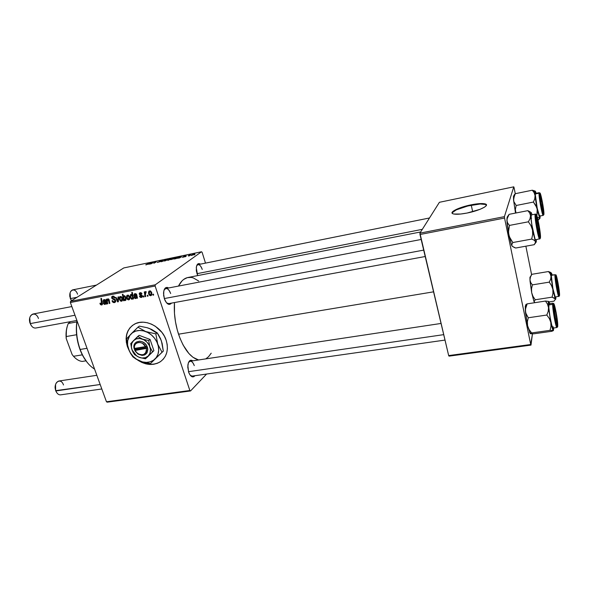<?xml version="1.0" encoding="UTF-8"?>
<svg xmlns="http://www.w3.org/2000/svg" width="589" height="589" viewBox="0 0 589 589"><rect width="100%" height="100%" fill="white"/><g stroke="black" fill="none" stroke-linecap="round" stroke-linejoin="round"><path stroke-width="0.88" d="M130.059 327.764L128.063 330.871L126.782 334.449L126.282 338.351L126.554 342.423L127.599 346.523C124.883 337.703 126.495 330.672 132.444 325.445M157.506 363.155L153.869 364.127L149.974 364.304L145.969 363.685L138.982 360.674C146.528 365.07 153.545 365.482 160.031 361.904L159.862 362.051C152.853 365.843 145.395 365.143 137.48 359.945L141.839 362.449L145.8 363.84L149.805 364.458L153.7 364.282L157.344 363.31L160.583 361.58L163.315 359.143L165.406 356.095L166.783 352.539L167.386 348.629L167.188 344.499L166.186 340.309C168.881 349.94 166.775 357.184 159.862 362.051M129.079 350.433L126.377 342.57L126.098 338.491L126.606 334.589L127.879 331.011L129.882 327.904L132.532 325.371L135.742 323.53L139.394 322.463L143.333 322.198L147.419 322.765L151.476 324.141L155.356 326.269L161.96 332.446L164.427 336.245L166.186 340.309C162.041 326.623 144.614 317.942 134.27 324.252L134.27 324.252C126.753 329.199 124.47 336.672 127.423 346.671L129.079 350.433M194.937 375.708C192.853 377.939 190.829 376.96 188.855 372.778L187.758 367.138L188.392 362.758L190.262 360.365L192.846 360.836C190.276 359.305 188.613 360.77 187.839 365.224L188.583 372.012L189.82 374.685L192.235 376.827L193.847 376.695L194.937 375.708M168.712 303.615L166.599 302.908L168.793 303.6M171.532 303.099C169.315 305.544 167.055 304.461 164.758 299.838L163.639 295.464L163.845 290.767L165.502 287.837L167.151 287.38L168.609 287.977C165.671 286.504 163.978 288.279 163.528 293.293L164.368 298.792L166.496 302.79L169.168 304.432L171.532 303.099M197.646 275.6L196.321 270.815L196.446 266.537L197.838 263.938L199.244 263.6L200.415 264.144C198.228 262.841 196.851 264.005 196.27 267.627L197.646 275.6M444.989 340.081L192.213 376.099L190.335 375.399M178.533 334.199L433.57 291.827L178.533 334.199C183.864 349.159 190.556 357.751 198.603 359.967L193.001 357.309L188.863 353.488L183.15 345.102L179.917 338.057L177.318 330.171L175.478 321.8L174.469 313.296L174.477 302.555C173.784 313.046 175.139 323.597 178.533 334.199M420.679 231.956L188.127 277.463C184.261 278.17 181.044 281.041 178.482 286.077L181.957 280.968L183.635 279.458L187.309 277.64L191.256 277.419L193.28 277.905L198.677 281.019M472.68 211.723L471.266 205.215L472.68 211.723M486.448 205.06L485.55 204.412C482.884 203.61 478.084 203.882 471.156 205.237L471.067 204.832C477.996 203.477 482.796 203.205 485.469 204C489.996 205.377 479.38 210.678 467.121 213.034L460.65 214.035L453.766 214.028L452.588 213.616L452.168 212.283L456.225 209.441L464.5 206.444L474.314 204.243L482.524 203.558L486.359 204.655L485.704 206.238L484.394 207.21L480.028 209.323L467.121 213.034C460.223 214.344 455.511 214.602 452.985 213.8C448.553 212.349 459.14 207.166 471.067 204.832L471.156 205.237C459.928 207.792 453.582 210.435 452.109 213.166M107.213 402.169L190.527 390.949L206.577 374.052L190.527 390.949L189.857 390.507L155.135 286.026L70.371 302.518L106.462 401.764L189.857 390.507L190.527 390.949L107.213 402.169L106.462 401.764L107.213 402.169M141.389 297.489L140.204 297.276L139.402 296.112L139.976 295.921L140.985 296.922L141.809 296.363L139.409 294.426L139.269 293.366L139.998 292.674L141.22 292.814L141.964 293.786L141.389 293.985L140.454 293.212L139.843 293.72L142.31 295.774L142.251 296.966L141.389 297.489L142.354 295.884L139.873 293.985L140.292 293.226L141.389 293.985L141.964 293.786L140.123 292.645L139.313 294.198L141.772 296.053L141.22 296.908L139.976 295.921L139.431 296.201L141.389 297.489L142.339 296.804L141.389 297.489M137.495 298.137L136.876 298.255L136.619 297.695L135.433 298.594L134.38 297.931L134.24 296.238L136.192 295.332L135.242 294.206L133.828 295.347L134.439 293.83L136.405 294.102L137.495 298.137L136.685 294.596L134.962 293.639L133.828 295.347L134.454 295.31L135.102 294.228L136.192 295.332L134.645 295.892L134.152 297.452L135.661 298.571L136.619 297.695L136.876 298.255L137.495 298.137M129.639 296.709L129.492 299.448L128.608 299.904L127.511 299.529L126.488 297.327L126.841 295.487L128.255 295.096L129.506 296.363L127.217 295.185L126.738 298.328L128.763 299.882L129.602 299.293L128.763 299.882L129.639 296.709M101.661 305.028L100.461 304.623L99.902 303.306L100.447 303.114L101.175 304.292L101.86 303.887L100.896 298.476L101.477 298.365L102.442 304.299L101.661 305.028L102.398 303.041L101.477 298.365L100.896 298.476L101.595 304.248L100.447 303.114L99.902 303.306L101.661 305.028L102.331 304.572L101.661 305.028M123.955 299.83L124.102 300.677L123.587 300.78L122.379 294.323L122.976 294.206L123.388 296.466L124.75 295.796L126.002 297.585L125.906 300.059L125.082 300.567L124.22 300.147L125.486 300.471L125.928 297.349L124.161 295.715L123.388 296.466L122.976 294.206L122.379 294.323L123.587 300.78L124.102 300.677L123.955 299.83M118.625 296.871L118.345 301.774L117.631 301.907L115.496 297.474L116.077 297.364L117.829 301.126L117.999 296.996L118.625 296.871L117.999 296.996L117.829 301.126L116.077 297.364L115.496 297.474L117.631 301.907L118.345 301.774L118.625 296.871M115.606 300.427L115.68 301.546L114.811 302.503L113.331 302.496L112.389 301.612L112.028 300.817L112.58 300.626L113.648 301.848L114.664 301.723L115.105 301.06L114.7 300.081L111.763 298.27L111.696 296.76L112.838 296.09L114.023 296.385L114.98 297.747L114.421 297.924L113.78 297.003L112.823 296.863L112.227 297.342L112.411 298.218L114.833 299.3L115.606 300.427L112.256 297.924L112.904 296.849L114.421 297.924L114.98 297.747L112.676 296.112L111.689 298.071L115.046 300.596L114.273 301.855L113.044 301.516L112.58 300.626L112.028 300.817C112.47 302.15 113.294 302.739 114.487 302.591L115.562 301.848L114.487 302.591L114.995 302.422L115.606 300.427M153.457 294.139L153.619 295.082L153.015 295.192L152.838 294.257L153.457 294.139L152.838 294.257L153.015 295.192L153.619 295.082L153.457 294.139M122.424 298.086L122.284 300.817L121.26 301.273L120.325 300.891L119.302 298.704L119.648 296.878L121.047 296.481L122.291 297.747L120.023 296.569L119.552 299.698L121.57 301.251L122.387 300.677L121.57 301.251L122.424 298.086M106.616 303.998L106.02 304.115L105.762 303.563L104.621 304.439L103.59 303.784L103.436 302.12L105.313 301.244L104.378 300.14L103.023 301.251L103.59 299.764L105.497 300.037L106.616 303.998L105.777 300.523L104.091 299.58L103.023 301.251L103.627 301.222L104.238 300.154L105.313 301.244L103.848 301.782L103.37 303.32L104.849 304.417L105.762 303.563L106.02 304.115L106.616 303.998M107.338 301.627L107.758 303.784L107.169 303.895L106.27 299.249L106.852 299.138L107.007 299.919L107.735 298.903L108.67 299.05L109.848 303.387L109.26 303.497L108.317 299.543L107.375 299.882L107.338 301.627L107.927 299.448L108.567 299.911L109.26 303.497L109.848 303.387L109.149 299.786L107.912 298.844L107.007 299.919L106.852 299.138L106.27 299.249L107.169 303.895L107.758 303.784L107.338 301.627M133.541 298.888L132.945 299.006L132.834 298.343L132.348 299.138L131.48 299.168L130.25 297.335L130.463 294.728L131.31 294.397L132.179 294.986L131.752 292.505L132.356 292.387L133.541 298.888L132.356 292.387L131.752 292.505L132.179 294.986L130.765 294.478L130.338 297.6L132.069 299.256L132.834 298.343L132.945 299.006L133.541 298.888M151.704 292.483L151.52 295.266L150.615 295.73L149.503 295.347L148.48 293.116L148.862 291.253L150.313 290.848L151.645 292.306L149.238 290.951L148.722 294.139L150.777 295.707L151.675 295.052L150.777 295.707L151.704 292.483M147.861 295.207L148.03 296.142L147.427 296.252L147.25 295.325L147.861 295.207L147.25 295.325L147.427 296.252L148.03 296.142L147.861 295.207M145.395 294.677L145.711 296.584L145.1 296.694L144.253 291.938L144.865 291.82L145.034 292.807L145.895 291.592L146.131 292.438L145.336 292.902L145.395 294.677L146.124 291.665L145.527 291.629L145.034 292.807L144.865 291.82L144.253 291.938L145.1 296.694L145.711 296.584L145.395 294.677M143.804 295.98L143.974 296.908L143.37 297.025L143.193 296.098L143.804 295.98L143.193 296.098L143.37 297.025L143.974 296.908L143.804 295.98M155.268 284.796L201.519 251.768L123.786 267.936L70.555 301.332L155.268 284.796L155.135 286.026L189.857 390.507L106.462 401.764L70.371 302.518L70.555 301.332L70.371 302.518L155.135 286.026L155.268 284.796L201.519 251.768L202.13 252.35L201.519 251.768L123.786 267.936L70.555 301.332L155.268 284.796M183.12 257.202L182.259 257.194L184.313 256.738L183.577 256.568L183.974 256.244L186.183 255.744L184.305 256.244L185.064 256.473L183.628 257.084L184.961 256.561L184.276 256.267L186.161 255.729L183.687 256.406L184.386 256.686L182.472 257.018L183.12 257.202M179.586 257.923L177.245 258.306L180.838 256.745L181.39 256.841L179.586 257.923L181.346 256.87L180.624 256.789L177.407 258.129L179.586 257.923M174.351 258.468L170.7 259.609L172.975 258.431L174.351 258.468L174.572 258.137L173.873 258.188L170.751 259.668L174.351 258.468M146.425 264.807L145.778 264.822L146.286 264.454L151.064 262.613L147.567 264.461L151.064 262.613L146.286 264.454L145.807 264.859L146.425 264.807M167.71 260.22L170.265 258.623L169.588 259.189L171.281 258.851L167.732 260.323L170.979 259.153L169.588 259.189L170.265 258.623L167.71 260.22M165.561 259.933L161.261 261.715L162.682 260.529L161.968 261.435L165.561 259.933L161.968 261.435L162.682 260.529L161.261 261.715L161.916 261.582L165.561 259.933M160.701 261.487L157.307 262.436L160.024 261.685L159.104 261.361L160.51 260.677L162.343 260.404L159.788 261.111L160.701 261.487L159.825 261.089L162.093 260.684L161.415 260.441L159.273 261.214L160.142 261.612L157.315 262.444L160.701 261.487M194.93 254.566L193.884 254.956L194.93 254.566M167.71 259.845L164.073 260.986L166.363 259.801L167.71 259.845L167.939 259.513L167.247 259.565L164.117 261.045L167.71 259.845M151.078 263.828L148.826 264.189L152.352 262.657L152.993 262.709L151.078 263.828L152.897 262.775L152.242 262.679L149.01 264.012L151.078 263.828M153.339 262.944L156.232 261.95L154.068 263.209L155.592 262.127L153.339 262.944L155.592 262.127L154.068 263.209L156.21 261.914L153.339 262.944M175.949 258.674L174.02 259.013L174.749 258.387L179.417 256.716L175.949 258.674L179.417 256.716L174.292 258.667L175.949 258.674M194.628 254.257L190.954 255.412L193.185 254.234L194.628 254.257L194.826 253.94L194.09 253.992L191.005 255.471L194.628 254.257M189.783 255.626L188.745 256.024L189.783 255.626M188.178 255.781L190.748 254.72L188.178 255.781M186.05 256.399L185.005 256.797L186.05 256.399M205.495 263.114L202.13 252.35L205.495 263.114M449.046 356.139L530.991 345.102L532.449 333.853L530.726 344.506L504.552 218.055L419.994 234.503L448.663 355.579L530.726 344.506L530.991 345.102L449.046 356.139L448.663 355.579L449.046 356.139M439.401 202.299L419.928 233.134L504.412 216.642L513.777 186.831L439.401 202.299L419.928 233.134L448.663 355.579L530.726 344.506L504.552 218.055L419.994 234.503L419.928 233.134L504.412 216.642L504.552 218.055L504.412 216.642L513.777 186.831L514.05 187.596L513.777 186.831L439.401 202.299M531.587 274.555L525.867 246.187L531.587 274.555M535.202 191.123L532.309 190.21L515.265 193.7L514.05 187.596L515.279 193.693L532.309 190.21L534.164 192.728L535.077 195.651L534.922 191.778L532.309 190.21L534.164 192.728L535.077 195.651L534.753 198.832L533.42 202.056L516.178 205.487L513.822 201.519L513.579 198.449L515.265 193.7L514.101 195.305M452.256 212.695L456.313 209.846L467.843 205.981L480.241 203.993L485.778 204.508M515.353 209.721L516.016 212.975M211.215 353.194L208.513 356.75L205.76 358.892M164.088 289.943L165.87 288.5C167.806 288.426 169.396 290.097 170.648 293.528C168.535 288.5 166.348 287.299 164.088 289.943M196.711 265.624L198.014 264.623C199.693 264.571 201.107 266.176 202.248 269.438C200.474 264.895 198.626 263.622 196.711 265.624M188.517 362.449L190.203 361.234C191.859 361.197 193.221 362.662 194.282 365.622C192.507 361.256 190.586 360.196 188.517 362.449M157.727 262.444L157.609 262.076L157.727 262.444M160.554 261.575L160.429 261.199L160.554 261.575M164.891 260.61L167.357 259.705L165.111 260.927L164.891 260.61L167.386 259.734L164.891 260.61M170.839 259.241L170.707 258.843L170.839 259.241M168.336 259.882L170.626 259.02L168.469 260.235L168.336 259.882L170.655 259.057L168.336 259.882M151.69 263.254L149.437 264.005L151.69 263.254M173.91 258.321L173.865 258.755L171.333 259.477L173.284 258.438L171.303 259.447L173.91 258.321M177.017 257.665L174.683 258.946L177.039 257.665M180.138 257.356L177.871 258.115L180.138 257.356M184.585 256.76L184.467 256.377L184.585 256.76M191.756 255.037L194.237 254.131L192.029 255.354L191.756 255.037L194.267 254.161L191.756 255.037M189.651 254.927L189.15 255.214L189.651 254.927M153.567 294.787L153.015 295.192L153.567 294.787M115.724 301.332L115.341 301.259L115.724 301.332M115.54 300.257L115.046 300.596L115.54 300.257M115.238 299.713L114.7 300.081L115.238 299.713M114.45 299.094L113.677 299.624L114.45 299.094M113.581 298.792L112.816 299.308L113.581 298.792M112.204 297.725L111.689 298.071L112.204 297.725M114.929 297.578L114.421 297.924L114.929 297.578M114.87 297.438L114.376 297.776L114.87 297.438M113.795 296.245L112.904 296.849L113.795 296.245M118.367 301.399L117.631 301.907L118.367 301.399M118.404 300.729L117.829 301.126L118.404 300.729M118.477 299.514L117.852 299.941L118.477 299.514M120.053 299.352L119.552 299.698L120.053 299.352M120.112 299.521L120.384 297.084L121.238 296.561L120.568 297.018L121.835 298.196L122.335 297.85L121.835 298.196L121.54 300.626L120.112 299.521L120.951 300.626L121.96 300.066L121.798 298.086L120.885 297.033L119.942 297.71L120.112 299.521M124.065 300.442L123.587 300.78L124.065 300.442M124.478 295.715L123.388 296.466L124.478 295.715M125.869 300.118L125.258 300.552L125.869 300.118M123.808 298.756L124.029 296.377L124.861 295.847L124.169 296.326L125.339 297.474L125.847 297.121L125.339 297.474L125.155 299.941L123.808 298.756L124.625 299.941L125.464 299.58L125.45 297.828L124.566 296.385L123.69 296.841L123.808 298.756M102.317 302.628L101.779 302.989L102.317 302.628M106.278 303.217L105.762 303.563L106.278 303.217M105.556 303.939L104.849 304.417L105.556 303.939M103.885 302.967L103.37 303.32L103.885 302.967M105.873 300.861L105.313 301.244L105.873 300.861M105.703 300.353L105.203 300.692L105.703 300.353M104.982 299.661L104.238 300.154L104.982 299.661M103.62 300.846L103.023 301.251L103.62 300.846M105.416 301.826L105.026 303.755L103.944 303.21L104.231 302.326L105.961 301.303L103.922 302.643L104.422 303.777L105.372 303.423L105.416 301.826M107.706 303.526L107.169 303.895L107.706 303.526M108.479 298.925L107.007 299.919L108.479 298.925M109.797 303.129L109.26 303.497L109.797 303.129M109.252 300.184L108.715 300.545L109.252 300.184M109.068 299.573L108.567 299.911L109.068 299.573M108.597 298.991L107.927 299.448L108.597 298.991M127.246 297.975L126.738 298.328L127.298 298.144L127.585 295.7L128.446 295.17L127.776 295.634L129.043 296.819L129.551 296.466L129.043 296.819L128.741 299.256L127.298 298.144L128.144 299.264L129.065 298.925L129.153 297.18L128.402 295.811L127.261 296.017L127.246 297.96M133.372 297.96L132.834 298.343L133.372 297.96M132.599 298.881L132.069 299.256L132.599 298.881M130.854 297.239L130.338 297.6L130.854 297.239M132.753 294.581L132.179 294.986L132.753 294.581M130.883 297.349L131.082 295.023L131.767 294.588L131.222 294.971L132.334 296.017L132.945 295.597L132.334 296.017L132.562 297.953L133.276 297.445L132.069 298.645L130.883 297.349L131.318 298.255L132.172 298.616L132.606 297.482L132.172 295.634L131.31 294.964L130.706 295.671L130.883 297.349M137.149 297.32L136.619 297.695L137.149 297.32M136.442 298.019L135.661 298.571L136.442 298.019M134.69 297.07L134.152 297.452L134.69 297.07M136.773 294.92L136.192 295.332L136.773 294.92M136.604 294.404L136.088 294.765L136.604 294.404M135.845 293.705L135.102 294.228L135.845 293.705M134.454 294.905L133.828 295.347L134.454 294.905M136.677 295.288L135.043 296.444L136.854 295.339L135.603 296.23L136.287 295.921L135.868 297.894L134.748 297.342L135.043 296.444M136.876 295.501L136.118 296.031M142.273 295.693L141.772 296.053L142.273 295.693M142.008 295.31L141.507 295.671L142.008 295.31M141.389 294.912L140.786 295.347L141.389 294.912M139.843 293.823L139.313 294.198L139.843 293.823M141.897 293.624L141.389 293.985L141.897 293.624M141.014 292.718L140.292 293.226L141.014 292.718M149.238 293.756L148.722 294.139L149.297 293.948L149.606 291.467L150.482 290.914L149.812 291.4L151.101 292.593L151.609 292.225L151.101 292.593L150.762 295.067L149.297 293.948L150.151 295.074L151.167 294.581L151.101 292.593L150.247 291.452L149.282 291.783L149.245 293.764M147.979 295.855L147.427 296.252L147.979 295.855M145.66 296.289L145.1 296.694L145.66 296.289M146.131 292.026L145.034 292.807L146.131 292.026M143.922 296.628L143.37 297.025L143.922 296.628M134.748 297.342L135.234 297.924L136.022 297.784L136.287 295.921L134.888 296.554L134.748 297.342M79.773 348.813L77.866 342.4L76.658 335.288L76.334 328.191L76.997 320.74C75.547 330.142 76.511 339.639 79.89 349.233L80.391 350.102M80.156 349.461C76.776 339.897 75.753 330.392 77.071 320.939C75.753 330.392 76.776 339.897 80.156 349.461L87.025 348.313L80.156 349.461C83.726 358.834 88.541 365.386 94.586 369.104C88.541 365.386 83.726 358.834 80.156 349.461L80.156 349.461M79.677 348.106L79.89 349.233C81.761 354.283 84.131 358.598 87.01 362.169L82.659 355.484L80.06 349.616M543.64 212.688L542.992 212.298L543.64 212.688L543.426 213.189L542.984 212.268L541.659 206.901L540.091 195.047C540.304 190.998 543.964 209.242 543.64 212.688L543.073 212.533C542.005 209.92 539.929 198.022 540.076 195.305L540.312 194.62L540.768 195.6L542.071 200.959L543.64 212.688M535.57 193.398L535.364 193.95L539.045 193.207L535.364 193.95C534.886 197.227 538.574 216.84 539.524 216.097L543.191 215.39C542.285 216.126 538.611 196.476 539.045 193.207L539.811 193.663C540.069 189.017 544.28 210.052 543.912 214.043L542.498 202.535L540.069 193.177L539.87 195.732L541.225 205.296L543.154 213.579L543.669 214.632L543.912 214.043C543.75 219.204 539.369 197.514 539.811 193.663L539.045 193.207C538.633 196.262 541.976 214.624 543.065 215.316M535.475 191.432L536.181 193.266L535.276 191.167L534.922 191.778L535.475 191.432M538.007 220.043L538.383 219.969L538.007 220.043M514.197 195.71L513.461 196.711L513.822 201.519L516.178 205.487L515.375 209.441L515.515 213.071L513.542 200.002L515.515 213.071L515.375 209.441L516.178 205.487L533.42 202.056L536.631 207.247L539.649 218.136L540.157 215.972L539.988 218.32L537.301 217.238L539.649 218.136L538.383 219.969L539.73 218.534L537.19 209.176L536.866 215.839L537.426 211.179L535.416 198.633L534.922 191.778L532.309 190.21L535.07 191.035M513.461 196.711L514.462 195.357L513.542 200.002L513.52 196.137L513.998 195.511M539.045 193.207L539.229 192.655L535.563 193.398L535.342 194.849L537.249 208.432L539.539 216.089M539.634 215.979L539.73 215.456M539.98 193.14L539.229 192.655L539.723 193.464M537.19 209.176L535.077 195.651L534.753 198.832L533.42 202.056L535.776 205.414L537.19 209.176M514.462 195.357L515.265 193.7L514.256 194.804M533.943 301.472L531.668 292.674L533.943 301.472L534.849 302.68L534.09 301.539L535.239 299.764L552.077 297.158L554.809 298.336L555.317 299.381L554.028 301.156L549.073 301.914L554.028 301.156L555.317 299.381L552.85 289.317L552.961 293.278L552.077 297.158L535.239 299.764L533.001 296.4L531.668 292.674L531.528 288.743L532.382 284.87L530.704 282.543L529.967 279.908L530.424 277.11L531.823 274.312L548.477 271.536L550.214 273.819L551.032 276.447L551.002 273.178L548.477 271.536L550.214 273.819L551.032 276.447L550.634 279.282L549.257 282.138L532.382 284.87L549.257 282.138L551.518 285.547L552.85 289.317L551.142 277.736L551.238 272.832L552.158 274.938L551.613 273.392L548.477 271.536L531.823 274.312L530.704 276.241M556.001 276.594C556.384 273.539 559.749 291.658 559.263 294.139L558.262 292.122L556.98 285.82L556.075 279.26L556.259 276.455L558.563 286.703L559.292 293.528L559.263 294.139L558.762 293.801C557.746 291.29 555.795 279.539 555.964 276.992L556.001 276.594M558.836 296.539L558.828 296.539C557.923 297.209 554.382 277.044 555 274.739L555.744 275.218C556.193 271.72 560.065 292.615 559.513 295.494L558.019 282.882L555.861 274.945L555.832 278.295L557.238 287.94L558.696 294.397L559.336 296.017L559.513 295.494C559.145 299.477 555.118 277.853 555.744 275.218L555 274.739C554.404 276.896 557.665 295.914 558.725 296.481M551.54 275.041L555 274.739L551.407 275.328C550.737 277.64 554.278 297.776 555.236 297.092L558.99 296.179M550.516 272.361L548.477 271.536L551.186 272.832M530.652 276.513L529.96 277.404L529.967 279.908L531.668 292.674L530.048 281.189L529.99 277.154L530.608 276.455M555.839 297.003L555.714 299.19L555.221 298.844L552.85 289.317L551.032 276.447L550.634 279.282L549.257 282.138L551.518 285.547L552.85 289.317L552.961 293.278L552.077 297.158L555.221 298.844C555.589 299.58 555.795 299.418 555.847 298.351L555.839 297.003M555 274.739L551.569 275.034L551.348 276.035L552.946 288.765L555.25 297.092M555.883 274.938L555.449 274.813M534.09 301.575L535.239 299.764L533.001 296.4L531.668 292.674L531.528 288.743L532.382 284.87L530.704 282.543L529.967 279.908L530.424 277.11L531.823 274.312L531.241 274.975M511.517 244.995L508.712 234.437L511.517 244.995L512.187 246.231L514.396 247.549L515.692 248.021L534.267 244.678L515.692 248.021L512.43 246.416L511.657 244.995L512.783 242.535L510.243 238.707L508.712 234.437L508.528 229.909L509.448 225.418L507.652 223.032L506.901 220.286L507.21 217.054L508.8 214.808M536.042 242.263L535.232 243.367M536.38 239.627L536.248 241.983L535.916 242.234L535.416 241.468L535.394 243.021L534.267 244.678L535.57 242.219L532.5 229.997L532.655 234.577L531.683 239.082L534.068 240.135L535.416 241.468L532.5 229.997L530.542 215.721L530.019 218.725L528.399 221.803L530.969 225.675L532.5 229.997L530.542 215.721L530.667 212.489L531.263 212.681L532.044 214.646L531.543 213.255C530.718 211.429 530.38 212.254 530.542 215.721L530.019 218.725L528.399 221.803L509.448 225.418L528.399 221.803L530.969 225.675L532.5 229.997L532.655 234.577L531.683 239.082L512.783 242.535L531.683 239.082L534.068 240.135L536.248 241.983L536.38 239.627M540.098 236.447L539.414 235.718C538.177 232.611 536.064 220.323 536.211 217.12L536.469 216.156L536.977 217.047L538.427 222.686L540.179 235.88L539.951 236.631L539.458 235.821L537.602 228.23L536.314 216.288C537.028 213.704 540.923 234.474 540.098 236.447L539.576 236.115L540.098 236.447M539.657 239.038L539.634 239.038C538.427 239.856 534.127 215.92 535.173 214.175L531.138 214.956L535.173 214.175L536.012 214.713C536.844 211.76 541.335 235.703 540.393 238.008L539.811 238.81M511.664 245.068L512.783 242.535L509.323 236.631L508.454 232.169L509.448 225.418L507.652 223.032L506.901 220.286L508.712 234.437L507.077 223.172L507.041 218.821L509.139 214.322L527.818 210.663L529.702 212.982L530.542 215.721L529.702 212.982L527.818 210.663L509.139 214.322L507.21 217.054L506.901 220.286L507.497 217.326L509.139 214.322M530.203 211.819L527.818 210.663L530.203 211.819M531.595 218.254L531.02 217.466M531.344 214.794L531.072 218.21L531.823 224.6L534.967 238.803L535.592 239.775L540.084 238.7M540.098 238.692L540.393 238.008C539.657 241.578 534.967 216.664 536.012 214.713L537.087 226.176L538.854 234.687L540.223 238.228L540.481 236.277L539.671 228.878L536.785 215.596L536.196 214.558L535.173 214.175L531.138 214.956C530.026 216.708 534.333 240.599 535.607 239.775M535.173 214.175C534.164 215.81 538.177 238.641 539.539 239.001M530.527 333.683L533.663 333.823L551.775 331.298L533.663 333.823L530.306 333.705L531.58 332.932L529.084 329.509L527.582 325.717L527.383 321.712L528.274 317.765L526.308 314.629L525.366 311.125L525.741 307.473L527.155 303.865L526.014 304.469L525.27 306.251L527.155 303.865L525.815 304.727M553.704 327.985L553.446 330.473L551.775 331.298L553.321 330.643L550.818 322.374L550.965 326.409L550.016 330.348L553.27 330.495C552.681 329.995 551.864 327.293 550.818 322.374L548.528 307.642L548.212 311.345L546.82 315.034L549.331 318.524L550.818 322.374L548.528 307.642L548.425 301.597L548.97 301.73L549.728 303.696L548.749 301.443C548.19 301.126 548.116 303.195 548.528 307.642L548.212 311.345L546.82 315.034L528.274 317.765L546.82 315.034L549.331 318.524L550.818 322.374L550.965 326.409L550.016 330.348L531.58 332.932L550.016 330.348L553.27 330.495L553.704 328.007M557.474 324.178C557.444 325.489 557.209 325.548 556.767 324.37C555.618 321.41 553.645 309.38 553.793 306.251L553.977 305.316L554.404 305.897L556.075 312.781L557.422 324.87L557.128 325.135L556.605 323.884L555.199 317.78L553.8 306.17C553.896 300.662 557.636 319.076 557.474 324.178L556.517 323.604L557.474 324.178M552.946 303.202L549.014 303.806L548.727 304.947L552.681 304.351L553.505 304.844C553.572 298.203 557.945 319.591 557.754 325.562L556.141 312.406L553.712 303.777L553.623 307.532L555.132 318.178L556.752 325.238L557.363 326.674L557.754 325.562C557.798 332.77 553.255 310.727 553.505 304.844L552.681 304.351L552.946 303.202L553.756 303.762M530.306 333.705L531.58 332.932L529.084 329.509L527.582 325.717L527.383 321.712L528.274 317.765L525.683 312.928L525.27 306.251L525.366 311.125L527.582 325.717L530.233 333.668L527.582 325.717L525.513 312.774L525.395 309.306L527.155 303.865L545.473 301.053L547.505 304.138L548.528 307.642L547.505 304.138L545.473 301.053L527.155 303.865L525.27 306.251L525.933 304.933M548.72 301.421L545.473 301.053L548.72 301.421M549.522 304.528L549.213 303.946M548.97 303.814L548.83 307.782L549.986 316.646L551.738 325.091L552.99 328.08M553.042 328.051L553.262 326.807M548.727 304.947C548.418 309.674 551.93 328.787 552.968 328.088L556.914 327.528C555.928 328.228 552.43 309.07 552.681 304.351L548.727 304.947M556.929 327.528L557.54 326.755M552.681 304.351C552.445 308.739 555.574 326.468 556.752 327.418M529.43 332.306L530.77 333.205M541.424 205.694L541.586 205.627C540.415 198.927 540.194 196.108 540.916 197.175L542.145 202.204L540.503 196.851L541.328 204.214L543.146 211.127L542.145 202.204L543.249 210.59C543.087 211.9 542.535 210.244 541.586 205.627L541.424 205.694M96.441 285.091L72.653 289.884C69.973 291.054 69.252 293.948 70.489 298.579L69.745 296.215L70.084 292.888L70.489 298.579C67.448 290.694 74.913 286.225 77.542 294.191M70.489 298.579L76.99 297.298L70.489 298.579L71.571 300.699M196.925 273.694L422.328 229.342L196.925 273.694M70.26 298.432L71.534 300.721L70.26 298.432M71.843 306.56L32.984 314.025C29.781 315.343 28.876 318.531 30.253 323.597L31.246 325.526L29.7 322.235L29.73 317.986L30.253 323.597C26.844 315.167 35.539 309.961 38.462 318.494M537.669 228.576L537.867 228.495C536.535 220.816 536.329 217.694 537.249 219.123L539.723 232.67L539.62 234.334L539.038 233.332L537.58 226.942L536.66 219.226L536.793 218.438L537.389 219.513L539.745 233.619C539.561 235.291 538.935 233.583 537.867 228.495L537.669 228.576M30.253 323.597L74.994 315.24L30.253 323.597C31.607 326.726 33.418 328.206 35.693 328.036L76.901 320.468M164.294 298.557L423.69 250.111L164.294 298.557M557.481 287.682L556.377 280.084L556.399 278.406L556.833 279.09L558.924 291.923C558.777 293.116 558.298 291.702 557.481 287.682C556.303 280.879 556.053 277.927 556.745 278.833L558.873 290.627L558.622 292.196L557.481 287.682M555.456 318.031L556.517 322.345L556.885 323L557.054 322.47L555.825 312.523L557.061 322.338C556.899 323.832 556.362 322.397 555.456 318.031C554.116 310.241 553.881 306.95 554.75 308.165L555.825 312.523L554.772 308.216L554.404 307.524L554.22 308.003L555.456 318.031M96.839 375.296L58.812 381.024C55.499 382.364 54.519 385.67 55.874 390.941L100.189 384.507L55.653 390.662L56.596 392.421L55.874 390.941C57.015 393.651 58.576 394.954 60.542 394.858L101.816 388.976M443.708 334.648L188.48 371.688L443.708 334.648M55.55 384.514L55.057 387.157L55.653 390.662L55.55 384.514M55.874 390.941C52.62 382.924 60.719 376.798 63.509 384.97M67.411 325.85C66.152 329.649 65.762 333.889 66.226 338.572L72.123 354.526L73.522 356.286L82.327 354.85L73.522 356.286C76.261 359.386 79.154 361.101 82.217 361.432L85.979 360.829L82.217 361.432C79.154 361.101 76.261 359.386 73.522 356.286L72.123 354.526L66.226 338.572L66.233 336.547L76.607 334.729L66.233 336.547C65.997 331.585 66.682 327.226 68.287 323.486L70.54 321.638L68.287 323.486C66.682 327.226 65.997 331.585 66.233 336.547L66.402 330.024L67.301 326.196M76.813 321.925L68.287 323.486L76.813 321.925M134.476 348.717L145.792 346.884L142.56 343.394L140.425 342.562L138.29 342.496L136.427 343.218L135.072 344.624L134.395 346.538L134.476 348.717C132.694 341.797 142.803 340.103 145.792 346.884L147.066 346.376C143.709 338.447 131.907 340.442 134.115 348.482L147.117 346.369L147.839 349.432L147.014 352.907L144.423 355.049L142.082 355.417L138.386 354.276L135.404 351.434L134.064 348.489L134.248 344.786L136.28 342.084L139.645 341.164L142.155 341.701L144.504 343.1L146.381 345.169L147.721 348.136L135.087 350.477L136.442 352.443L139.343 354.453L141.5 354.909L143.525 354.593L145.778 352.752L146.47 350.845L146.396 348.659C146.241 354.49 143.318 356.109 137.649 353.518L134.719 350.234L137.701 353.827C144.246 356.794 147.574 354.902 147.67 348.151L135.087 350.477L134.476 348.717M130.773 343.556L131.597 348.592C130.927 345.382 131.553 342.732 133.482 340.641C135.868 338.417 138.864 337.917 142.472 339.139C146.035 340.619 148.509 343.188 149.886 346.855C151.02 350.551 150.475 353.591 148.244 355.977C145.829 358.156 142.847 358.627 139.284 357.383L145.461 358.811L153.891 350.661L146.816 357.633L153.891 350.661L152.544 351.832L149.886 346.855L148.715 340.589L150.077 339.455L153.891 350.661L150.077 339.455L148.715 340.589L142.472 339.139L137.76 336.459L139.159 335.34L150.077 339.455L139.159 335.34L130.773 343.556L131.936 349.756L134.638 354.674L139.284 357.383L145.461 358.811L152.544 351.832L149.886 346.855L148.715 340.589L142.472 339.139L137.76 336.459L131.907 342.29M155.982 332.601L149.422 328.478L146.992 327.675L139.306 326.129L137.944 327.189L139.306 326.129L146.992 327.675L151.638 329.413L157.145 332.807L155.835 333.897L157.145 332.807L158.36 334.596L160.532 338.668L162.137 343.439L163.315 351.118L162.034 352.251L157.749 344.131L155.835 333.897L145.638 331.526L137.944 327.189L129.794 335.45L127.68 340.714L127.563 344.749L128.49 348.887L130.39 352.855L133.143 356.389L136.56 359.261L142.428 361.911L146.455 362.397L150.261 361.815L153.596 360.188L156.225 357.619L157.955 354.283L158.677 350.396L158.323 346.229L156.917 342.069L154.554 338.211L151.388 334.913L147.64 332.417L143.591 330.9L139.505 330.451L135.676 331.114L132.363 332.822L126.598 338.822L127.217 343.954L129.403 351.177L132.878 356.853L138.194 360.306L142.781 362.066L150.438 363.582L159.877 354.372M128.49 348.887L127.909 346.884C126.849 341.708 127.872 337.423 130.979 334.029L126.598 338.822L127.217 343.954L128.49 348.887L130.463 353.245L132.878 356.853L136.206 359.224L142.781 362.066L150.438 363.582L162.034 352.251L157.749 344.131L155.835 333.897L145.638 331.526L137.944 327.189L130.979 334.029C134.852 330.37 139.74 329.538 145.638 331.526C151.476 333.934 155.511 338.138 157.749 344.131C159.575 350.175 158.662 355.138 155.01 359.01C151.056 362.544 146.19 363.295 140.41 361.271L136.155 358.981C132.54 356.36 129.985 352.995 128.49 348.887M151.41 329.361L157.145 332.807L161.195 340.332M161.423 340.972L163.315 351.118L157.263 356.919M149.422 328.478L147.383 327.859M133.151 352.443L134.638 354.674L139.284 357.383L136.604 355.933L131.936 349.756L133.151 352.443M133.482 340.641L131.73 343.571L131.376 347.208L132.451 351.007L134.807 354.379L138.076 356.838L141.772 358.009L145.343 357.707L148.244 355.977L150.04 353.076L150.438 349.424L149.378 345.596L147.007 342.172L143.694 339.691L139.961 338.528L136.368 338.866L133.482 340.641M135.256 348.592L135.573 349.498L134.667 350.241L135.573 349.498L147.522 347.569L135.573 349.498L135.256 348.592M167.607 303.821L425.206 256.524M485.55 204.412L485.469 204M114.833 301.605L115.731 300.986M112.58 296.952L113.692 296.201M120.384 297.084L121.179 296.532M121.665 300.537L122.659 299.845M124.029 296.377L124.824 295.825M125.266 299.86L126.171 299.227M101.691 304.174L102.479 303.652M104.003 300.235L104.901 299.632M105.173 303.659L106.219 302.952M104.231 302.326L105.939 301.17M105.232 301.936L105.983 301.428M107.728 299.514L108.545 298.962M127.585 295.7L128.387 295.141M128.873 299.16L129.867 298.461M131.082 295.023L131.73 294.566M132.297 298.527L133.342 297.791M134.844 294.309L135.75 293.675M136.044 297.762L137.09 297.025M141.64 296.709L142.413 296.149M140.116 293.285L140.955 292.689M149.606 291.467L150.416 290.885M150.917 294.956L151.925 294.213M145.674 292.387L146.131 292.063M543.191 215.39L543.75 214.639M529.96 277.404L530.652 276.521M535.327 214.006L536.159 214.551M507.203 218.173L506.923 218.541M526.986 304.204L525.255 306.376M540.128 196.689L540.496 196.917M197.087 264.814L429.499 217.982M536.255 218.512L536.682 218.777M421.172 239.465L165.789 288.514M539.038 234.54L539.355 234.127M556.391 323.17L556.701 322.787M190.122 361.241L441.058 323.449M553.829 307.561L554.234 307.826"/></g></svg>
